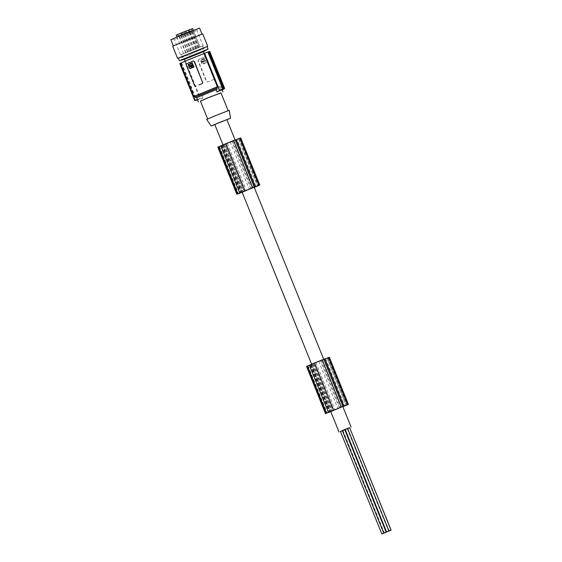 <?xml version="1.0" encoding="UTF-8"?>
<svg xmlns="http://www.w3.org/2000/svg" width="562" height="562" viewBox="0 0 562 562"><rect width="100%" height="100%" fill="white"/><g stroke="black" fill="none" stroke-linecap="round" stroke-linejoin="round"><path stroke-width="0.42" stroke-dasharray="2.81 2.11" d="M198.639 59.424L198 60.879L206.282 81.378L207.877 81.926A1.103 1.005 -109.6 0 0 207.919 81.912L214.059 79.368A1.103 1.005 70.4 0 0 214.579 77.956L206.296 57.457A1.103 1.005 -109.6 0 0 204.954 56.818L198.808 59.361A1.103 1.005 70.4 0 0 198.295 60.773L206.577 81.272A1.103 1.005 -109.6 0 0 207.877 81.926M204.997 56.804L206.008 57.563L214.291 78.062L213.89 79.432L207.919 81.912M174.67 45.438L184.28 41.124L202.053 34.247L174.67 45.438M202.77 33.959L172.632 46.14M199.566 28.1L170.862 39.698M197.065 28.992L172.176 39.178L197.065 28.992M175.393 39.157L196.904 30.369L175.393 39.157M197.424 50.721L193.321 52.891L197.424 50.721L203.086 49.217L204.111 48.227L202.685 48.262L196.89 51.36L187.961 54.1L182.91 57.198L181.596 57.408L174.353 39.48L172.176 39.178M193.307 52.849L189.303 54.921L185.2 56.059L189.106 54.971M185.2 56.059L185.558 55.968M197.241 50.868L203.114 49.203L204.154 48.297L196.904 30.369L198.267 28.634M203.114 49.203L203.585 48.978M202.931 48.17L196.89 51.36M181.582 57.352L182.418 57.352L181.582 57.352L182.46 56.65M184.968 55.877L182.13 57.254L181.076 54.647L202.608 45.951L181.076 54.647M182.952 56.523L182.116 57.198M189.303 54.921L193.321 52.891M184.561 55.968L187.961 54.1M188.207 54.093L192.387 52.73M202.608 45.951L203.662 48.557L202.496 48.437M196.728 51.479L192.422 52.793M197.227 48.163L183.641 53.615L197.227 48.163M176.187 35.16L191.473 29.076L198.927 47.524M191.473 29.076L189.689 29.765L192.464 28.62L199.917 47.068M180.718 33.291L177.459 34.605L180.718 33.291M186.591 30.882L188.692 30.004L186.591 30.882M183.275 32.217L180.746 33.207L183.275 32.217M183.205 32.413L181.681 33.06L183.205 32.413M180.69 33.376L177.81 34.563L180.69 33.376M188.396 30.215L191.523 28.936L188.396 30.215M186.008 31.198L182.748 32.512L186.029 31.184L186.605 32.624L183.324 33.945L186.605 32.624M186.535 31.058L189.408 29.919L186.535 31.058M209.71 51.423L180.381 63.394L195.204 100.064L196.061 99.755A77.394 70.482 70.4 0 0 196.468 99.692L199.896 98.701A77.394 70.482 70.4 0 0 202.819 98.09L197.592 99.952M306.423 366.494L329.367 357.249M217.803 147.153L225.004 144.364L244.056 191.516L254.263 187.392M225.004 144.364L240.747 137.908M313.624 363.705L332.676 410.857L342.883 406.733M221.772 145.691L240.824 192.836M207.02 46.548L178.316 58.146M207.055 46.632L178.351 58.23M309.767 365.244L312.816 364L307.646 366.002L326.691 413.147L307.639 366.01L309.767 365.244L328.77 412.262M323.705 359.258L342.827 406.586L323.768 359.441L327.175 358.113L346.227 405.258M221.941 145.621L240.993 192.773M339.392 407.759L320.347 360.607L323.768 359.441M341.155 407.057L322.152 360.01M330.793 411.63L332.676 410.857M242.173 192.288L244.056 191.516M208.727 51.711L209.106 51.578L208.727 51.711L223.578 88.473M227.35 143.401L246.395 190.553L245.046 191.087L226.001 143.935L237.059 139.453L256.075 186.514M246.395 190.553L254.256 187.364M207.898 49.203L179.531 60.668M184.406 59.34L203.374 51.704M203.395 53.889L185.207 61.321L203.395 53.889M200.43 101.076L220.936 92.793M200.486 101.202L220.985 92.92M227.238 111.016L207.68 119.011L227.238 111.016M229.205 110.314L206.654 119.425M226.936 119.748L214.839 124.631M226.879 119.601L214.782 124.49M204.954 56.818L198.808 59.361M310.561 364.963L329.606 412.115M310.393 365.033L329.444 412.178M222.496 145.368L219.025 146.661L238.07 193.806L219.018 146.668L222.496 145.368L241.512 192.422M223.845 144.813L242.889 191.958L243.248 191.804L242.138 192.197M250.771 188.418L231.727 141.266L233.883 140.43L238.562 138.772L257.607 185.917M322.321 360.207L341.373 407.352M314.622 363.277L333.666 410.429L332.964 410.674L313.912 363.53L327.175 358.113M315.97 362.743L335.015 409.895L342.876 406.705M320.347 360.607L314.685 362.961L333.737 410.105M314.685 362.961L310.983 364.576L330.027 411.721M318.773 361.254L337.825 408.405M330.709 411.412L311.636 364.218M310.983 364.576L313.912 363.53M245.046 191.087L244.344 191.333L225.292 144.188L222.362 145.235L241.407 192.38M226.001 143.935L225.292 144.188M233.701 140.865L252.752 188.017M235.359 139.952L234.972 140.086L235.309 139.854M254.024 187.237L234.972 140.086M231.727 141.266L226.065 143.619L245.116 190.764M237.059 139.453L238.562 138.772M242.889 191.958L242.166 192.26M244.344 191.333L242.11 192.134M230.153 141.912L249.205 189.064M226.065 143.619L222.362 145.235M242.089 192.071L223.016 144.877M221.147 145.902L240.15 192.921M252.535 187.715L233.532 140.669M235.085 139.917L254.207 187.244L235.148 140.1M178.835 35.722L180.599 35.006L178.835 35.722M185.713 52.737L187.469 52.02L185.713 52.737M186.795 32.448L188.551 31.725L186.795 32.448M193.665 49.463L195.428 48.739L193.665 49.463M182.123 34.324L183.886 33.608L182.123 34.324M189.001 51.339L190.764 50.622L189.001 51.339M182.938 34.233L184.701 33.509L182.938 34.233M189.815 51.247L191.572 50.524L189.815 51.247M179.187 35.687L180.95 34.963L179.187 35.687M186.064 52.702L187.82 51.978L186.064 52.702M189.626 31.381L191.389 30.664L189.626 31.381M196.503 48.395L198.26 47.679L196.503 48.395M184.132 33.629L185.889 32.912L184.132 33.629M191.003 50.643L192.766 49.927L191.003 50.643M187.511 32.364L189.268 31.648L187.511 32.364M194.382 49.379L196.145 48.662L194.382 49.379M181.301 34.725L178.035 36.038L181.301 34.725M187.174 32.322L189.268 31.437L187.174 32.322M183.851 33.65L181.322 34.64L183.851 33.65M183.781 33.846L182.264 34.5L183.781 33.846M181.266 34.816L178.386 36.003L181.266 34.816M188.98 31.655L192.106 30.376L188.98 31.655M187.111 32.491L189.984 31.353L187.111 32.491M332.964 410.674L330.73 411.475M347.702 428.532L345.412 429.466L347.702 428.532M345.138 429.424L347.534 428.462M340.396 431.391L342.321 430.59M342.314 430.569L344.71 429.6M342.799 430.471L340.516 431.405L342.799 430.471M347.541 428.476L349.613 427.661M349.747 427.724L345.209 429.607M345.005 429.684L340.439 431.483M323.979 359.294L323.593 359.427L323.93 359.195M312.458 364.155L331.51 411.3L330.779 411.602M331.51 411.3L330.758 411.539M333.666 410.429L335.015 409.895M325.679 358.795L344.696 405.855M342.644 406.572L323.593 359.427M180.381 63.394L179.777 63.52M180.753 63.239L195.611 100.001L194.733 100.542M195.611 100.001A77.394 70.482 70.4 0 1 195.204 100.064M193.075 61.054L186.767 63.661M196.047 86.148L194.529 85.572M186.247 65.073L194.824 85.466M186.542 64.967L186.935 63.597M192.028 62.677L188.326 64.567L190.293 68.655M190.841 66.035L191.579 66.161M192.703 65.375L192.028 67.342M191.452 65.817L191.213 65.164M191.965 63.548L192.555 64.525L192.056 65.002M190.476 65.649L189.492 66.049M190.644 65.585L191.094 64.82M185.551 61.427L198.969 94.634L200.423 95.231L221.885 86.344L221.238 87.805L222.173 89.955M181.245 63.084L196.061 99.755M181.617 62.93L196.468 99.692M184.933 61.679L199.896 98.701M200.423 95.231L222.313 86.035L200.444 95.217L201.898 95.814L202.819 98.09M221.885 86.344L222.51 84.89L198.969 94.634M209.092 51.683L222.51 84.89M204.083 58.378L205.889 62.888L202.341 64.356L200.374 60.274L204.638 58.518L206.212 62.403L205.889 62.888M206.064 62.825L201.941 64.159L200.522 59.853M204.245 58.322L200.69 59.79M203.184 61.679L202.924 61.005L203.184 61.679M202.404 61.272L201.589 61.49L201.28 60.134L204.062 58.982L204.779 60.169L203.69 60.886L204.603 60.232L203.887 59.038L201.105 60.19L201.716 61.694L203.69 60.886L202.229 61.328M203.282 60.893L202.629 60.731L203.458 60.829M203.69 61.42L204.491 61.216L203.725 63.204L201.906 62.27L204.02 61.125L203.549 63.267L201.737 62.333L202.236 61.869L203.289 62.024L202.643 61.855L203.521 61.483M203.008 61.743L202.749 61.061L203.008 61.743M200.767 49.807L201.133 49.611M199.074 47.405L191.621 28.95M198.084 47.861L190.63 29.414M240.206 138.154L259.258 185.305M328.826 357.495L347.871 404.64M307.723 365.946L326.768 413.098M322.504 359.771L341.548 406.916L322.497 359.778M311.488 364.59L330.533 411.742M222.868 145.249L241.92 192.401M219.103 146.605L238.155 193.757M220.796 145.902L239.848 193.047M219.454 146.457L238.499 193.602M221.611 145.579L240.662 192.724M224.14 144.673L243.191 191.825M233.883 140.43L252.928 187.575L233.876 140.437M308.074 365.799L327.119 412.944M221.913 145.607L240.915 192.633M321.211 360.635L340.256 407.78M232.591 141.294L251.636 188.439M238.478 138.863L257.501 185.959M311.116 364.71L330.126 411.763M310.533 364.942L329.536 411.974M312.76 364.014L331.812 411.166M310.231 364.921L329.283 412.065M309.416 365.244L328.461 412.389M327.098 358.205L346.122 405.3M201.898 95.814L221.238 87.805M200.873 49.259L201.224 49.035M182.58 57.338L182.067 57.5M183.795 56.27L183.352 56.383M197.143 48.213L189.689 29.765M224.196 144.659L243.248 191.804M327.906 357.846L346.958 404.998M239.286 138.505L258.337 185.657M185.629 52.765L178.751 35.75M193.581 49.484L186.71 32.47M188.916 51.367L182.039 34.352M189.731 51.268L182.854 34.254M185.98 52.723L179.102 35.708M196.419 48.423L189.542 31.409M190.918 50.671L184.041 33.657M194.297 49.407L187.42 32.392M178.035 36.038L177.459 34.605M185.987 32.765L185.411 31.324M181.322 34.64L180.746 33.207M185.291 33.27L184.708 31.837M181.667 34.675L181.09 33.242M188.825 31.697L188.242 30.264M183.324 33.945L182.748 32.512M189.984 31.353L189.408 29.919M342.588 430.604L383.994 533.085M345.412 429.466L386.775 531.849M340.516 431.405L381.907 533.858M347.211 428.63L388.616 531.104M312.816 364L331.868 411.145M198.26 47.679L191.389 30.664M196.145 48.662L189.268 31.648M342.799 430.422L384.197 532.895M192.766 49.927L185.889 32.912M191.572 50.524L184.701 33.509M342.911 430.436L384.296 532.86M176.925 36.994L183.641 53.615M193.328 30.362L200.044 46.983M186.703 32.68L186.127 31.247M187.469 52.02L180.599 35.006M192.106 30.376L191.523 28.936M195.428 48.739L188.551 31.725M347.33 428.644L388.721 531.097M178.386 36.003L177.81 34.563M184.603 33.313L184.027 31.879M189.268 31.437L188.692 30.004M187.82 51.978L180.95 34.963M347.808 428.497L389.213 530.971M182.264 34.5L181.681 33.06M181.315 34.718L180.732 33.277M190.764 50.622L183.886 33.608"/><path stroke-width="0.84" d="M178.351 58.23L177.599 58.434L172.632 46.14L201.379 34.387L202.77 33.959L207.736 46.26L207.055 46.632M173.314 45.761L170.862 39.698L181.793 34.977L199.566 28.1L202.018 34.163M193.328 30.362L192.59 28.536L182.594 32.399L176.187 35.16L176.925 36.994M342.883 406.733L348.412 404.394L341.204 407.007L330.793 411.63M348.412 404.394L329.367 357.249L328.468 357.572L324.892 358.963L343.937 406.115M254.263 187.392L259.792 185.053L252.584 187.666L242.173 192.288M254.354 186.991L235.316 139.847L226.648 143.338L217.803 147.153L236.855 194.297M217.93 147.068L236.981 194.22M184.406 59.354L179.348 60.696L178.316 58.146L179.201 57.682L207.02 46.548L208.052 49.098L203.479 51.648L184.406 59.34L185.123 61.125M177.599 58.434L207.736 46.26M259.792 185.053L240.747 137.908L239.848 138.231L236.272 139.622L255.317 186.774M330.758 411.539L326.684 413.154L330.779 411.602M342.876 406.705L346.958 404.998L341.155 407.057M341.197 407.162L330.709 411.412M203.929 53.523L217.346 86.731L216.075 89.646L196.735 97.655L197.655 99.938A77.394 70.482 70.4 0 1 194.733 100.542L179.777 63.52L188.72 59.621L209.099 51.556L223.915 88.227A77.394 70.482 -109.6 0 1 223.578 88.473L224.667 88.452A77.394 70.482 -109.6 0 1 222.215 90.053M256.075 186.514L242.089 192.071M254.256 187.364L256.11 186.598M196.735 97.655L193.806 96.474L180.388 63.267M179.348 60.696L208.052 49.098M342.975 406.333L323.937 359.188L315.268 362.68L306.55 366.41L325.602 413.562M306.662 366.354L325.714 413.506M309.367 365.223L328.419 412.375M228.144 110.644L220.936 92.793L208.446 97.619L200.43 101.076L207.645 118.926M220.985 92.92L207.996 97.76L200.486 101.202M214.839 124.631L211.08 125.986L206.654 119.425L215.443 115.632L229.205 110.314L230.582 118.104L226.936 119.748M211.08 125.986L230.582 118.104M223.016 144.877L214.782 124.49L219.51 122.453L226.879 119.601L235.085 139.917M306.55 366.41L325.475 413.639M242.138 192.197L238.063 193.82L242.166 192.26M207.863 52.013L222.714 88.782A77.394 70.482 -109.6 0 0 223.051 88.536L223.915 88.227M220.747 145.881L239.798 193.033M236.272 139.622L235.359 139.952M218.042 147.012L237.094 194.164M340.439 431.483L349.747 427.724M330.73 411.475L339.012 431.974M386.396 532.137L384.001 533.106L386.396 532.137L344.759 429.712M388.946 530.957L347.534 428.462L346.136 428.996L345.138 429.424L386.551 531.926L388.946 530.957L386.551 531.926M342.321 430.59L340.396 431.391L381.809 533.886L384.211 532.917L381.809 533.886M386.122 532.095L344.71 429.6L344.099 429.825L342.314 430.569L383.727 533.064L386.122 532.095L383.727 533.064M391.138 530.17L388.735 531.139L391.138 530.17L349.627 427.703M391.026 530.156L388.623 531.125L391.026 530.156L349.613 427.661L347.541 428.476M387.478 531.673L389.22 530.992L387.478 531.673M384.211 532.966L381.921 533.9L384.211 532.966M324.892 358.963L323.979 359.294M209.106 51.578L209.71 51.423L224.667 88.452M204.547 53.264L219.503 90.292L222.714 88.782M216.075 89.646L216.995 91.929A77.394 70.482 -109.6 0 0 219.503 90.292M208.235 51.859L223.051 88.536M202.826 82.15L202.187 83.605L198.948 84.939L202.018 83.668A1.103 1.005 70.4 0 0 202.531 82.256L194.543 61.651L192.949 61.103A1.103 1.005 -109.6 0 0 192.907 61.117L186.767 63.661A1.103 1.005 70.4 0 0 186.247 65.073L194.529 85.572A1.103 1.005 -109.6 0 0 195.878 86.211L195.969 86.176M202.531 82.256L194.248 61.757A1.103 1.005 -109.6 0 0 192.949 61.103M190.293 68.655L193.995 66.759L192.028 62.677L188.158 64.63L189.724 68.515L190.293 68.655M189.724 68.515L193.672 67.243L191.853 62.74L192.422 62.874L191.881 62.733M190.609 65.979L190.132 66.449L191.937 67.377L192.703 65.375L190.841 66.035L191.579 66.161M191.382 65.859L191.129 65.178L191.382 65.859M191.67 63.401L188.783 64.862L191.726 63.387M191.965 63.548L192.387 64.588L191.888 65.059M189.492 66.049L191.656 65.009L191.003 64.841L191.832 64.946L190.778 65.382M188.951 64.799L189.373 65.845L188.783 64.862M191.017 65.972L192.471 65.22M190.237 66.133L190.666 65.965M190.413 66.07L192.028 67.342M191.213 65.164L191.452 65.817M191.656 65.009L192.063 65.002M222.159 90.089L220.964 90.124L216.995 91.929M225.945 143.633L244.997 190.778M314.565 362.975L333.617 410.119M328.468 357.572L347.513 404.724M239.848 138.231L258.892 185.383M216.721 88.185L195.26 97.071M307.238 366.108L326.283 413.253M218.618 146.766L237.67 193.911M233.539 140.521L252.584 187.666M322.152 359.863L341.204 407.007M217.346 86.731L193.806 96.474M235.316 139.847L254.361 186.991M311.636 364.218L242.11 192.134M323.937 359.188L342.982 406.333M222.173 89.955L222.988 91.964M203.472 51.634L204.189 53.411M351.11 427.092L342.827 406.586M323.705 359.258L254.207 187.244M197.592 99.952L198.379 101.905"/></g></svg>
